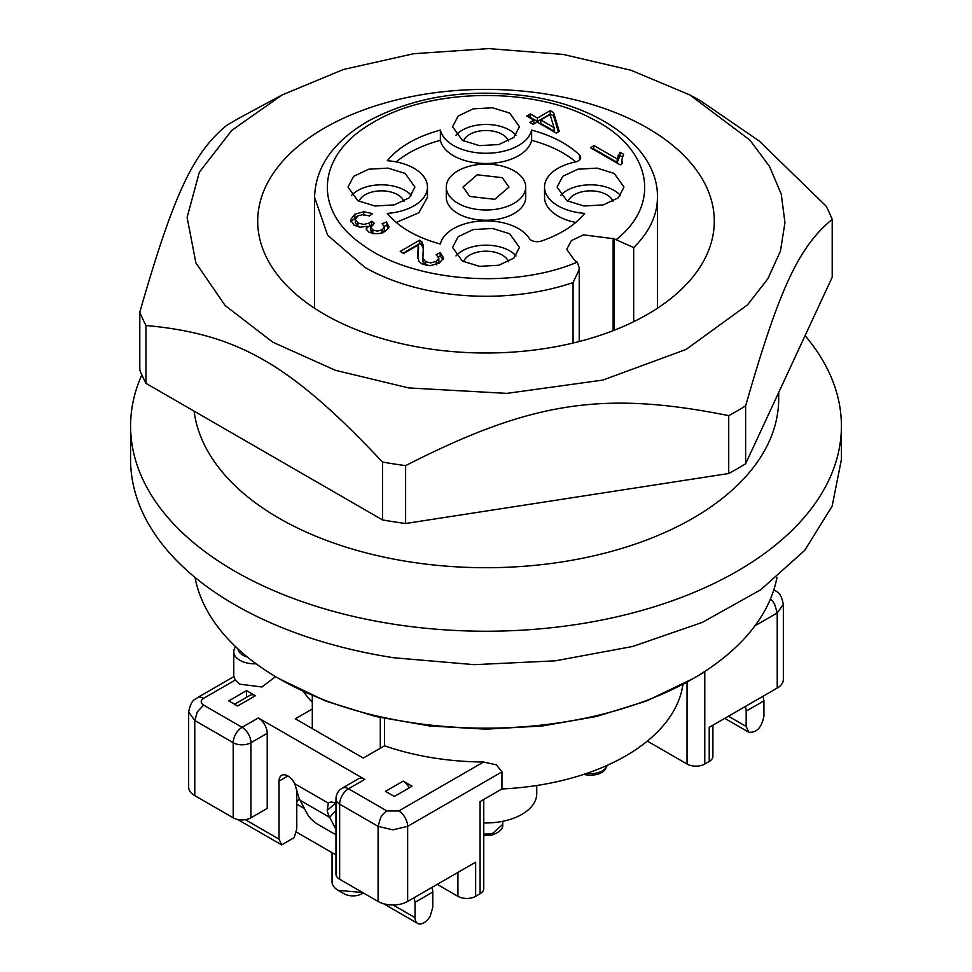 <?xml version="1.0" encoding="UTF-8"?>
<svg xmlns="http://www.w3.org/2000/svg" width="972" height="972" viewBox="0 0 972 972"><rect width="100%" height="100%" fill="white"/><g stroke="black" fill="none" stroke-linecap="round" stroke-linejoin="round"><path stroke-width="1.46" d="M657.437 308.245L657.437 197.304A171.436 98.974 180 0 1 633.683 247.568L614 238.772L614 330.334M614 238.772L583.516 234.872L571.317 240.643L566.737 249.367L574.695 260.46L577.247 262.161C511.794 289.996 411.18 281.673 361.912 244.349C311.538 209.551 316.921 153.552 373.649 122.193C429.77 88.233 531.356 86.399 591.061 118.244C651.094 147.489 662.564 203.184 616.078 239.732M579.494 155.034A8.359 4.824 -0 0 1 580.661 157.488A8.359 4.824 -0 0 1 580.163 159.129A8.359 4.824 -0 0 1 575.108 162.045A46 26.56 -0 0 0 544.539 187.061A46 26.56 -0 0 0 584.682 213.39C575.12 225.127 560.71 234.337 541.477 241.032A8.359 4.824 -0 0 1 534.369 241.421A8.359 4.824 -0 0 1 529.327 238.505A46 26.56 -0 0 0 481.079 221.009A46 26.56 -0 0 0 440.377 244.033C416.405 237.447 398.727 227.241 387.318 213.39A46 26.56 -0 0 0 427.461 187.061A46 26.56 -0 0 0 387.318 160.72C398.714 146.881 416.405 136.675 440.377 130.09A46 26.56 -0 0 0 486 153.26A46 26.56 -0 0 0 531.623 130.09C551.938 135.606 567.903 143.917 579.494 155.034L579.494 159.955M614.183 173.405L623.988 187.061L618.35 197.79L603.333 204.898L584.002 206.003L566.883 200.718L557.077 187.061L562.715 176.333L577.733 169.213L597.063 168.12L614.183 173.405M405.117 173.405L414.923 187.061L409.285 197.79L394.268 204.898L374.937 206.003L357.817 200.718L348.012 187.061L353.65 176.333L368.667 169.213L387.998 168.12L405.117 173.405M509.656 233.754L519.449 247.41L513.811 258.139L498.806 265.247L479.475 266.352L462.344 261.067L452.551 247.41L458.189 236.682L473.194 229.562L492.525 228.469L509.656 233.754M509.656 113.056L519.449 126.712L513.811 137.441L498.806 144.549L479.475 145.642L462.344 140.357L452.551 126.712L458.189 115.972L473.194 108.864L492.525 107.771L509.656 113.056M526.727 116.045L530.36 113.955L537.431 118.037L550.249 110.638L553.59 112.57L559.264 131.402L556.3 133.115L537.139 122.059L533.154 124.367L529.813 122.436L533.81 120.139L526.727 116.045M417.766 257.884L418.191 245.066L403.696 253.437L400.209 251.42L419.746 240.133L421.836 241.846L423.379 245.491L422.881 258.188L425.554 261.687L430.742 262.89L436.246 261.419L438.846 258.102L436.088 254.676L440.207 252.732L443.682 258.066L439.15 263.205L430.049 265.733L421.727 263.789L418.956 261.359L417.705 256.681M417.79 258.175L418.628 247.095M370.818 226.768L372.677 229.987L377.343 231.117L382.142 229.854L384.341 227.047L382.142 223.681L386.431 221.968L389.055 226.986L385.191 231.53L379.7 233.499L373.746 233.669L368.874 232.101L366.408 229.501L366.954 226.294L360.369 227.193L354.16 225.273L350.442 219.866L354.877 214.192L363.662 211.799L372.616 213.573L369.457 215.942L362.884 214.605L357.854 215.93L355.302 219.453L357.939 223.013L363.698 224.447L369.482 222.989L371.62 221.276L374.414 223.329L370.697 227.484M366.408 229.501L366.225 228.481M621.74 159.359L622.469 163.503L620.124 164.851L590.441 147.72L594.074 145.618L617.196 158.971L620.075 152.252L623.599 154.281L621.691 160.295M531.623 130.09L531.623 140.333A46 26.56 180 0 1 486 163.503A46 26.56 180 0 1 440.377 140.333L440.377 130.09M531.623 140.333A108.718 62.767 180 0 1 575.764 161.887M575.776 222.454A46 26.56 180 0 1 544.539 197.304L544.539 187.061M427.461 187.061L427.461 197.304L418.835 212.771L396.224 222.454M396.224 161.911A108.718 62.767 180 0 1 440.377 140.333M530.36 113.955L529.679 117.758M537.431 118.037L537.431 121.451L530.36 117.369M550.249 110.638L550.249 114.052L537.431 121.451M553.59 112.57L553.59 115.972L550.249 114.052M558.39 131.913L553.59 115.972M533.81 120.139L533.81 123.553L532.778 124.149M419.746 240.133L419.746 243.547L403.161 253.121M421.836 241.846L421.836 245.26L423.379 248.905M419.746 243.547L421.836 245.26M422.626 255.745L422.881 261.602L426.283 265.441M425.554 261.687L425.554 265.101M436.246 261.419L436.246 264.834L438.846 261.565L438.846 258.151M440.207 252.732L440.207 256.146L438.542 256.936M440.207 256.146L443.268 259.415M350.746 221.774L356.809 216.635M368.607 215.638L369.567 215.869M355.302 222.867L355.302 219.453L355.302 222.867L357.939 226.427L359.494 227.096M357.939 223.013L357.939 226.427M369.482 222.989L369.482 226.403L371.62 224.69L371.62 221.276M366.954 227.387L369.482 226.403M372.677 229.987L372.981 233.547M370.818 230.182L372.677 233.401M382.142 229.854L382.142 233.268M383.296 232.454L384.341 230.461L384.341 227.047M386.431 221.968L386.431 225.383L384.244 226.257M386.431 225.383L388.678 228.213M366.954 226.294L366.723 230.145M594.074 145.618L593.406 149.421M617.196 158.971L617.196 162.385L594.074 149.032M617.196 162.385L620.075 155.666L620.075 152.252M622.287 156.942L620.075 155.666M621.667 160.331L621.679 163.952M540.772 119.969L540.772 123.383L554.113 131.086L554.113 127.672L550.031 114.623L540.772 119.969L554.113 127.672M525.718 187.061L525.718 197.304A39.718 22.939 180 0 1 501.2 218.493A39.718 22.939 180 0 1 457.909 213.512A39.718 22.939 180 0 1 446.282 197.304L446.282 187.061A39.718 22.939 -0 0 0 457.909 203.27A39.718 22.939 -0 0 0 501.2 208.251A39.718 22.939 -0 0 0 525.718 187.061A39.718 22.939 -0 0 0 514.091 170.841A39.718 22.939 -0 0 0 470.8 165.872A39.718 22.939 -0 0 0 446.282 187.061M384.499 718.527L384.499 745.816L380.295 748.233L380.295 717.591M312.304 728.611L312.304 695.6M312.304 702.294A197.571 114.064 180 0 1 303.471 691.59M384.499 745.816A197.571 114.064 180 0 0 483.582 762.012L496.388 764.855L501.953 771.889L501.953 788.96A197.571 114.064 180 0 0 682.915 684.47L704.785 671.846L704.785 764.028L709.22 761.465A12.539 7.241 -0 0 0 712.901 756.35L712.901 725.209M380.295 748.233L363.297 758.051L295.294 718.794L312.304 708.977M275.526 676.609L261.93 686.985L239.902 684.203L235.224 680.072L233.973 676.585M258.345 717.943L242.077 727.323A12.539 7.241 60 0 1 248.346 733.945A12.539 7.241 60 0 1 250.946 742.693L267.215 733.301A12.539 7.241 -120 0 0 264.615 724.553A12.539 7.241 60 0 0 258.345 717.943L364.779 779.386A12.539 7.241 -120 0 0 358.51 778.766L342.241 788.158A12.539 12.539 0 0 0 335.972 799.02L335.972 874.132A12.539 7.241 -0 0 0 339.653 879.247L378.084 901.445A20.91 12.065 -0 0 0 392.87 904.981A20.91 12.065 -0 0 0 407.645 901.445L407.645 826.334L501.953 771.889M403.21 781.099L412.079 786.214L394.34 796.457L385.471 791.342L403.21 781.099A10.449 6.039 60 0 1 409.127 787.928M255.381 695.745L237.642 705.988L228.772 700.873L246.511 690.63L255.381 695.745A10.449 6.039 -120 0 0 250.156 695.235L234.58 704.226M296.776 801.645L299.364 798.753M304.455 808.583L296.776 804.148L296.776 789.847M501.953 788.96L480.083 801.584L480.083 893.754L475.648 896.318L475.648 862.176L407.645 901.445M709.22 761.465L709.22 727.323L777.223 688.067A20.91 12.065 -0 0 0 783.347 679.537L783.347 604.426L777.223 612.955L777.223 688.067M235.674 646.757A20.91 12.065 -0 0 0 233.778 651.762A20.91 12.065 -0 0 0 239.902 660.304A20.91 12.065 -0 0 0 256.146 663.803M197.365 697.689C195.554 699.816 191.472 698.212 188.653 711.966L194.777 720.495L233.207 742.693A12.539 7.241 -60 0 1 235.807 733.945A12.539 7.241 -60 0 1 242.077 727.323L203.646 705.137C200.402 702.853 200.402 700.569 203.646 698.309A12.539 7.241 60 0 0 197.365 697.689L233.778 676.67M267.215 733.301L267.215 808.412L250.946 817.804L250.946 742.693A12.539 7.241 0 0 1 242.077 744.807A12.539 7.241 0 0 1 233.207 742.693L233.207 817.804A12.539 7.241 -0 0 0 242.077 819.918A12.539 7.241 -0 0 0 250.946 817.804M335.972 834.28A10.449 2.916 -138.1 0 1 332.728 832.955L317.941 824.414A10.449 2.916 -138.1 0 1 307.431 814.22L300.105 800.296A50.179 28.966 120 0 1 297.614 793.286L294.808 783.772A12.539 7.241 -120 0 0 281.637 775.352A12.539 7.241 -120 0 0 279.037 781.099L279.037 839.14L281.637 844.875L294.176 837.633L296.776 828.897L296.776 804.148M335.972 803.771A12.539 7.241 -120 0 0 328.937 802.665A12.539 7.241 -120 0 0 328.317 803.115L327.187 810.356A50.179 28.966 120 0 0 329.666 817.367L335.972 829.347M414.145 897.691L415.044 902.295L415.044 917.653A12.539 7.241 120 0 0 417.644 923.4A12.539 7.241 120 0 0 430.183 916.159L432.783 907.411L432.783 892.053A10.449 6.039 -120 0 0 431.884 887.448M246.511 697.337L246.511 690.63M296.399 832.093L335.972 854.935M687.046 682.089L687.046 764.028A12.539 7.241 -0 0 0 695.916 766.155A12.539 7.241 -0 0 0 704.785 764.028M687.046 764.028L647.34 741.101M188.653 711.966L188.653 787.077A20.91 12.065 -0 0 0 194.777 795.606L233.207 817.804M457.909 872.419L457.909 896.318A12.539 7.241 -0 0 0 466.779 898.444A12.539 7.241 -0 0 0 475.648 896.318M457.909 896.318L437.218 884.374M480.083 893.754A12.539 7.241 -0 0 0 483.764 888.639L483.764 799.458M773.846 589.797L774.635 590.15C776.446 592.276 780.528 590.672 783.347 604.426M745.281 706.51A10.449 6.039 60 0 1 746.18 711.115L746.18 726.473L748.78 732.22C756.581 732.949 761.623 727.615 763.919 716.23L763.919 700.873L763.02 696.268M483.764 822.919A50.738 29.294 -0 0 0 536.738 793.65L536.738 785.498M247.374 657.036A16.731 9.659 180 0 1 242.854 655.177A16.731 9.659 180 0 1 237.994 648.919M329.642 802.35L328.317 803.115L294.808 783.772M362.617 892.515L338.171 890.352A20.91 12.065 180 0 1 332.047 881.811L332.047 852.675M748.78 732.22L724.772 718.357M344.088 893.766L338.171 890.352L344.088 893.766A12.539 7.241 -0 0 0 361.827 893.766L363.297 892.904M502.257 177.669L509 187.061L494.797 199.321L469.743 196.441L463 187.061L477.203 174.79L502.257 177.669M657.437 197.304C658.421 149.749 603.333 107.418 530.384 96.507C468.686 87.844 414.351 96.192 367.38 121.573C333.092 141.839 315.487 167.087 314.563 197.304L327.613 235.175L364.779 267.288A171.436 98.974 180 0 0 573.067 282.56L579.057 269.912L579.227 267.75L577.247 262.161M516.01 135.242A33.449 19.306 -0 0 0 509.656 130.126A33.449 19.306 -0 0 0 455.99 135.242M516.01 255.94A33.449 19.306 -0 0 0 509.656 250.825A33.449 19.306 -0 0 0 455.99 255.94M411.472 195.591A33.449 19.306 -0 0 0 405.117 190.476A33.449 19.306 -0 0 0 351.463 195.591M620.537 195.591A33.449 19.306 -0 0 0 614.183 190.476A33.449 19.306 -0 0 0 560.528 195.591M403.963 201.35A23 13.28 -0 0 0 397.73 194.74A23 13.28 -0 0 0 374.949 191.399A23 13.28 -0 0 0 358.984 201.35M508.49 261.699A23 13.28 -0 0 0 502.257 255.089A23 13.28 -0 0 0 479.475 251.748A23 13.28 -0 0 0 463.51 261.699M613.016 201.35A23 13.28 -0 0 0 606.795 194.74A23 13.28 -0 0 0 584.014 191.399A23 13.28 -0 0 0 568.037 201.35M508.49 141.001A23 13.28 -0 0 0 502.257 134.391A23 13.28 -0 0 0 479.475 131.05A23 13.28 -0 0 0 463.51 141.001M195.02 577.404A292.694 168.982 0 0 0 203.282 602.932A292.694 168.982 0 0 0 279.037 678.675L325.705 701.091L375.593 716.486L429.709 725.975L486 729.17L542.291 725.975L596.407 716.486L646.295 701.091L692.963 678.675A292.694 168.982 0 0 0 776.98 577.392M279.037 678.675A292.694 168.982 0 0 0 692.963 678.675M265.478 255.32A228.299 131.803 0 0 0 324.563 314.406A228.299 131.803 0 0 0 573.371 342.97A228.299 131.803 0 0 0 714.298 221.203A228.299 131.803 0 0 0 706.523 187.086A228.299 131.803 0 0 0 647.437 128A228.299 131.803 0 0 0 398.629 99.423A228.299 131.803 0 0 0 257.702 221.203A228.299 131.803 0 0 0 265.478 255.32M408.629 387.925L335.389 370.296L272.755 342.168L225.152 305.524L195.907 262.938L187.11 217.412L199.357 172.153L231.798 130.345L282.147 94.94L343.383 69.498L413.695 53.715L488.612 48.6L563.371 54.468L630.913 70.227L689.853 94.94L749.947 140.138L769.496 166.406L781.269 194.169L784.951 222.685L780.431 251.153L767.831 278.794L747.492 304.868L686.062 349.458L602.834 380.076L506.862 393.381L408.629 387.925M689.853 94.94L699.962 100.383L759.083 140.916L826.006 206.003A355.412 205.189 180 0 1 832.202 219.344C798.534 247.228 779.289 288.696 745.621 405.883A355.412 205.189 180 0 1 728.721 415.639C603.102 390.44 531.247 401.545 405.616 465.624A355.412 205.189 180 0 1 394.025 463.96A355.412 205.189 180 0 1 382.518 462.052C290.555 364.33 237.958 333.943 145.994 325.498A355.412 205.189 180 0 1 139.798 312.158C173.466 195.008 192.711 153.503 226.379 125.619A355.412 205.189 180 0 1 243.279 115.862L282.147 94.94M139.798 312.158L139.798 370.028A355.412 205.189 180 0 0 145.994 383.369L145.994 325.498M382.518 462.052L382.518 519.923L145.994 383.369M405.616 465.624L405.616 523.495A355.412 205.189 180 0 1 382.518 519.923M728.721 415.639L728.721 473.51L405.616 523.495M745.621 405.883L745.621 463.753A355.412 205.189 180 0 1 728.721 473.51M832.202 219.344L832.202 277.202L745.621 463.753M194.096 411.144A292.694 168.982 0 0 0 203.282 442.467A292.694 168.982 0 0 0 524.212 566.263A292.694 168.982 0 0 0 778.693 398.727L778.693 392.506M805.071 335.656A355.412 205.189 180 0 1 829.298 372.932A355.412 205.189 180 0 1 841.412 426.04A355.412 205.189 180 0 1 532.389 629.479A355.412 205.189 180 0 1 142.702 479.147A355.412 205.189 180 0 1 130.588 426.04A355.412 205.189 180 0 1 141.839 374.828M130.588 426.04L130.588 459.586A355.412 205.189 0 0 0 142.702 512.694A355.412 205.189 0 0 0 394.025 657.789L474.372 664.666L555.34 660.826L632.687 646.477L702.367 622.372L760.736 589.761L804.755 550.334L832.117 506.181L841.412 459.586L841.412 426.04M422.881 258.188L422.881 261.602M418.142 251.651L418.142 255.065M363.662 211.799L363.662 215.213M354.877 214.192L354.877 217.607M618.143 155.544L618.143 158.958M203.646 698.309L235.224 680.072M483.582 762.012L398.775 810.964L386.953 810.964L348.523 788.778L364.779 779.386M754.989 625.798L777.223 612.955L774.635 604.22A12.539 7.241 -120 0 0 770.419 599.068M386.953 810.964A12.539 7.241 -60 0 0 380.684 817.586L378.084 826.334L392.87 829.869L407.645 826.334A12.539 7.241 -120 0 0 405.057 817.586A12.539 7.241 -120 0 0 398.775 810.964M194.777 795.606L194.777 720.495L197.365 711.759L203.646 705.137M279.037 839.14L245.321 819.675M415.044 917.653L393.077 904.981M335.972 799.02A12.539 7.241 0 0 0 339.653 804.136A12.539 7.241 120 0 1 342.241 795.4A12.539 7.241 -60 0 1 348.523 788.778A12.539 7.241 -120 0 0 342.241 788.158L358.51 778.766M287.906 775.972L279.037 781.099M300.105 800.296L329.666 817.367L335.972 810.332M432.783 892.053L415.044 902.295M378.084 901.445L378.084 826.334L339.653 804.136L339.653 879.247M746.18 711.115L763.919 700.873M746.18 726.473L728.441 716.23M335.474 803.443L327.187 810.356M586.638 773.42A16.731 9.659 -0 0 0 606.662 766.592A16.731 9.659 -0 0 0 607.087 765.389M483.764 833.952A16.731 9.659 -0 0 0 492.986 833.15L502.718 824.39L502.731 821.316M633.683 247.568L633.683 321.72M573.067 282.56L573.067 343.043M613.138 238.262L613.138 330.674M370.697 227.472L370.697 230.886M233.778 677.107L233.778 651.762M237.557 819.432L281.637 844.875M383.527 903.705L417.644 923.4M607.148 765.365L605.277 769.569L602.543 772.108L597.902 774.344L590.587 775.449L583.54 774.453M502.731 824.378C503.375 828.448 499.9 831.983 492.318 834.997L483.764 835.701M314.563 197.304L314.563 308.245M579.239 267.75L579.239 341.512"/></g></svg>
